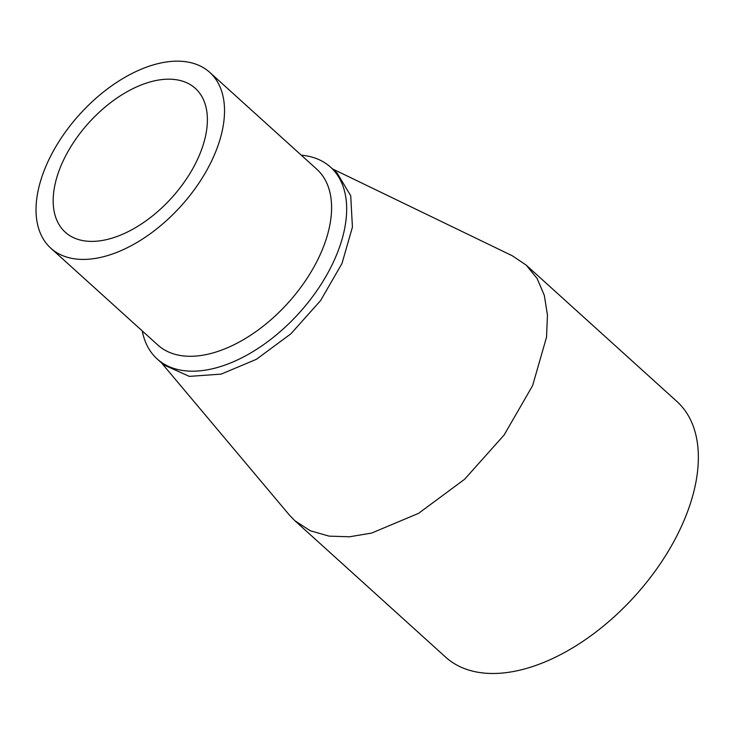 <?xml version="1.0" encoding="UTF-8"?>
<svg xmlns="http://www.w3.org/2000/svg" width="735" height="735" viewBox="0 0 735 735"><rect width="100%" height="100%" fill="white"/><g stroke="black" fill="none" stroke-linecap="round" stroke-linejoin="round"><path stroke-width="1.1" d="M332.477 168.875L512.231 255.734L526.131 265.059L537.11 278.473L544.295 295.305L547.465 315.058L546.537 337.154L532.609 385.627L504.1 435.046L464.557 479.312L418.555 513.361L371.588 533.086L349.492 536.78L329.105 536.137L310.28 530.753L294.836 520.702L289.388 515.051L161.47 362.833M294.836 520.702L445.621 657.127A172.376 99.381 -47.9 0 0 479.891 672.562A172.376 99.381 -47.9 0 0 654.885 571.462A172.376 99.381 -47.9 0 0 676.917 401.485L526.131 265.059M301.276 155.177A129.277 74.538 132.1 0 1 304.896 155.6A129.277 74.538 132.1 0 1 330.594 167.176L337.126 173.074L350.733 195.758L352.423 227.124L341.986 263.479L320.616 300.541L290.931 333.773L256.432 359.296L221.226 374.097L189.354 376.384L163.648 364.808L157.125 358.9A129.277 74.538 132.1 0 1 142.259 330.934M330.594 167.176A129.277 74.538 132.1 0 1 299.127 313.046A129.277 74.538 132.1 0 1 157.125 358.9M209.787 72.397L316.84 169.252A118.51 68.327 132.1 0 1 313.211 268.275A118.51 68.327 132.1 0 1 157.823 345.009L50.77 248.154A118.51 68.327 132.1 0 1 65.92 131.299A118.51 68.327 132.1 0 1 186.231 61.795A118.51 68.327 132.1 0 1 209.787 72.397A118.51 68.327 132.1 0 1 180.948 206.122A118.51 68.327 132.1 0 1 50.77 248.154M176.06 79.702A96.965 55.906 132.1 0 1 195.335 88.375A96.965 55.906 132.1 0 1 171.733 197.779A96.965 55.906 132.1 0 1 65.231 232.177A96.965 55.906 132.1 0 1 77.625 136.563A96.965 55.906 132.1 0 1 176.06 79.702"/></g></svg>
